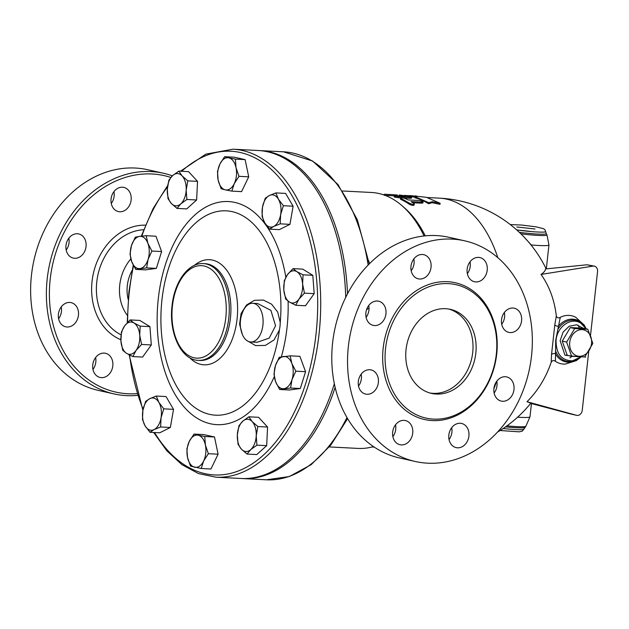 <?xml version="1.0" encoding="UTF-8"?>
<svg xmlns="http://www.w3.org/2000/svg" width="629" height="629" viewBox="0 0 629 629"><rect width="100%" height="100%" fill="white"/><g stroke="black" fill="none" stroke-linecap="round" stroke-linejoin="round"><path stroke-width="0.94" d="M366.102 317.307A12.383 9.993 102.6 0 0 368.751 305.458M411.185 270.769A12.383 9.993 102.6 0 0 413.843 258.928M467.355 273.678A12.383 9.993 102.6 0 0 470.012 261.829M501.714 324.312A12.383 9.993 102.6 0 0 504.576 317A12.383 9.993 102.6 0 0 504.372 312.471M494.127 393.023A12.383 9.993 102.6 0 0 496.784 381.174M449.043 439.553A12.383 9.993 102.6 0 0 451.701 427.712M392.873 436.652A12.383 9.993 102.6 0 0 395.523 424.811M358.514 386.017A12.383 9.993 102.6 0 0 361.368 378.705A12.383 9.993 102.6 0 0 361.172 374.169M415.195 461.474A113.063 91.252 102.6 0 0 528.981 371.126A113.063 91.252 102.6 0 0 464.689 240.821A113.063 91.252 102.6 0 0 348.364 346.414A113.063 91.252 102.6 0 0 415.195 461.474L399.439 457.936A113.063 91.252 -77.4 0 1 332.599 342.884A113.063 91.252 -77.4 0 1 448.933 237.29M378.367 382.518A12.383 9.993 -77.4 0 1 365.63 394.084A12.383 9.993 -77.4 0 1 358.585 379.814A12.383 9.993 -77.4 0 1 371.047 369.915A12.383 9.993 -77.4 0 1 378.367 382.518M410.745 424.331A12.383 9.993 -77.4 0 1 411.075 438.562A12.383 9.993 -77.4 0 1 399.989 444.719A12.383 9.993 -77.4 0 1 392.944 430.448A12.383 9.993 -77.4 0 1 405.406 420.549A12.383 9.993 -77.4 0 1 410.745 424.331M460.224 423.27A12.383 9.993 -77.4 0 1 461.584 423.459A12.383 9.993 -77.4 0 1 468.629 437.729A12.383 9.993 -77.4 0 1 456.167 447.62A12.383 9.993 -77.4 0 1 448.957 434.183A12.383 9.993 -77.4 0 1 460.224 423.27M497.822 379.963A12.383 9.993 -77.4 0 1 506.667 376.92A12.383 9.993 -77.4 0 1 513.712 391.191A12.383 9.993 -77.4 0 1 501.25 401.09A12.383 9.993 -77.4 0 1 494.017 392.425A12.383 9.993 -77.4 0 1 497.822 379.963M501.517 319.776A12.383 9.993 -77.4 0 1 514.255 308.218A12.383 9.993 -77.4 0 1 521.299 322.48A12.383 9.993 -77.4 0 1 508.837 332.379A12.383 9.993 -77.4 0 1 501.517 319.776M469.14 277.971A12.383 9.993 -77.4 0 1 468.809 263.732A12.383 9.993 -77.4 0 1 479.896 257.576A12.383 9.993 -77.4 0 1 486.94 271.846A12.383 9.993 -77.4 0 1 474.478 281.745A12.383 9.993 -77.4 0 1 469.14 277.971M419.661 279.024A12.383 9.993 -77.4 0 1 418.301 278.836A12.383 9.993 -77.4 0 1 411.264 264.565A12.383 9.993 -77.4 0 1 423.718 254.674A12.383 9.993 -77.4 0 1 430.928 268.111A12.383 9.993 -77.4 0 1 419.661 279.024M382.062 322.331A12.383 9.993 -77.4 0 1 373.217 325.374A12.383 9.993 -77.4 0 1 366.172 311.103A12.383 9.993 -77.4 0 1 378.634 301.205A12.383 9.993 -77.4 0 1 385.868 309.869A12.383 9.993 -77.4 0 1 382.062 322.331M385.553 348.505A68.38 55.187 102.6 0 0 425.967 418.088A68.38 55.187 102.6 0 0 494.779 363.452A68.38 55.187 102.6 0 0 455.899 284.654A68.38 55.187 102.6 0 0 385.553 348.505M475.823 353.176A43.071 34.76 -77.4 0 1 431.51 393.4A43.071 34.76 -77.4 0 1 407.018 343.764A43.071 34.76 -77.4 0 1 450.364 309.342A43.071 34.76 -77.4 0 1 475.823 353.176M448.799 309.036A43.071 34.76 -77.4 0 1 472.717 352.476A43.071 34.76 -77.4 0 1 429.969 393.007M366.558 309.704L369.042 308.045M369.435 263.771A128.143 74.953 -87 0 0 368.704 260.752M329.344 446.928L358.216 448.422A128.143 74.953 -87 0 0 373.437 446.574M392.803 436.322A128.143 74.953 -87 0 0 393.463 435.803M424.08 235.985A128.143 74.953 -87 0 0 402.017 205.714A128.143 74.953 -87 0 0 371.448 192.482L342.577 190.988M392.826 436.416A125.989 73.695 -87 0 0 393.267 436.101M425.267 235.859A125.989 73.695 -87 0 0 404.408 207.798L402.017 205.714M570.983 414.055L530.679 403.362A114.47 2.547 -165.6 0 0 526.984 401.727A88.799 71.667 102.6 0 0 551.208 362.21C552.293 360.386 553.701 360.095 555.431 361.329A24.562 19.821 102.6 0 0 565.204 364.097L576.282 360.653L579.954 357.854M586.252 328.881L584.255 325.099L575.708 317.26A24.562 19.821 102.6 0 0 560.29 317.307C558.371 318.353 557.042 317.92 556.303 315.994L554.817 324.768L551.515 354.67L551.208 362.21M556.303 315.994A88.799 71.667 102.6 0 0 541.034 274.433A114.47 20.71 -1.9 0 0 545.516 268.929L587.069 264.778L594.366 266.146A5.386 4.348 -77.4 0 1 597.55 271.626L590.537 335.155M541.034 274.433L593.013 266.106A5.386 4.348 -77.4 0 1 594.366 266.146M578.004 325.099L579.309 327.937M571.847 356.336L569.905 357.838M588.72 351.627L582.242 410.312A5.386 4.348 -77.4 0 1 576.699 415.344A5.386 4.348 -77.4 0 1 576.541 415.305L526.984 401.727M555.431 361.329L555.714 340.187L560.29 317.307M551.515 354.67A3.231 1.918 -175.6 0 1 555.352 353.632A21.724 17.533 -77.4 0 0 579.207 358.357M554.817 324.768A3.231 1.478 -172 0 0 558.363 326.309A21.724 17.533 -77.4 0 1 585.921 328.424M532.095 246.332L531.261 244.964A3.231 0.818 -35.4 0 0 531.104 245.09M546.318 268.842L548.952 244.996A24.767 1.997 -173.7 0 1 531.261 244.964L524.531 237.542M500.102 430.511L519.161 431.832L522.188 431.187L523.847 429.222C522.322 430.047 515.418 429.811 503.145 428.53C515.418 429.811 522.322 430.047 523.847 429.222L525.844 426.297A21.724 1.753 6.3 0 1 506.966 425.857M510.3 224.584L521.811 225.056L535.955 226.825L543.511 228.673L544.934 229.774L545.665 231.582C546.42 232.84 529.123 231.81 516.621 229.852C529.123 231.81 546.42 232.84 545.665 231.582L546.263 233.563A20.875 1.683 -173.7 0 1 519.287 232.298M535.043 228.995L516.786 226.983L535.043 228.995M586.197 328.873L580.929 323.322C571.494 316.615 557.121 326.396 556.075 340.25C555.934 353.726 561.406 360.59 572.516 360.842L580.992 356.887L572.657 360.826M587.808 329.234L583.398 328.244L570.306 327.567L562.232 341.099L567.24 355.291L566.344 355.102L572.555 356.494A16.165 13.044 -77.4 0 1 572.547 356.478L571.643 356.281L566.635 342.09L574.717 328.558L587.808 329.234L592.825 343.442L584.75 356.957L571.667 356.297M591.535 343.52A13.461 10.866 102.6 0 0 576.455 331.121A13.461 10.866 102.6 0 0 573.907 354.221A13.461 10.866 102.6 0 0 591.535 343.52M584.734 356.965A16.165 13.044 102.6 0 0 584.75 356.957L585.654 357.154A16.165 13.044 -77.4 0 1 585.63 357.17L584.734 356.965M562.232 341.099L566.635 342.09M570.306 327.567L574.717 328.558M409.77 195.54L426.399 197.302L440.166 203.301L439.915 204.307L432.052 202.719L428.577 203.725A125.989 73.695 -87 0 0 414.928 197.781L415.061 196.712L417.106 196.547L404.651 195.36M414.998 197.215A125.989 73.695 -87 0 0 411.429 196.735M394.281 195.816L384.594 195.336M413.709 204.527C414.094 205.769 412.64 205.699 409.345 204.299A125.989 73.695 -87 0 0 400.539 199.267L400.256 197.852L400.736 198.229C400.225 197.451 401.679 197.53 405.092 198.45L408.103 199.92L419.622 200.541L422.853 201.532L423.097 201.98L422.429 202.184L411.067 201.618L414.275 203.788L414.126 205.125M423.128 201.917L422.885 202.931L421.729 203.191L412.813 202.735M400.327 197.773L398.354 197.671C394.517 197.192 393.495 196.885 395.279 196.759M410.54 197.545C412.152 198.056 411.728 198.284 409.259 198.237L403.236 197.923M428.577 203.725L428.829 202.711L415.061 196.712M432.052 202.719L432.28 201.697L428.829 202.711M440.166 203.301L432.28 201.697M416.28 195.926L415.454 195.855M408.41 195.957L408.433 195.493M384.288 195.305L384.335 194.227L392.292 194.636L397.331 195.014L397.363 196.122M384.641 194.259L392.292 194.636M383.666 194.856L384.303 194.864M413.976 203.529C414.377 204.787 412.923 204.708 409.613 203.301L400.736 198.229L400.539 199.267M395.405 195.698C393.636 195.823 394.666 196.13 398.511 196.618L409.408 197.176C411.877 197.231 412.302 196.995 410.674 196.484L399.714 195.076L405.438 196.209L394.642 195.682L394.147 196.838M411.523 198.017L411.657 196.908L410.674 196.484M399.132 196.083L399.195 195.014L399.714 195.076L399.651 195.91M132.169 270.352A33.384 26.937 102.6 0 0 127.302 285.692A33.384 26.937 102.6 0 0 128.182 299.365M130.84 258.944A40.382 32.59 102.6 0 0 119.754 284.976A40.382 32.59 102.6 0 0 127.31 315.286M137.091 393.668A110.908 89.515 -77.4 0 1 50.194 279.237A110.908 89.515 -77.4 0 1 170.821 177.441M69.882 236.976A12.383 9.993 -77.4 0 1 78.727 233.941A12.383 9.993 -77.4 0 1 85.764 248.203A12.383 9.993 -77.4 0 1 73.302 258.102A12.383 9.993 -77.4 0 1 66.076 249.438A12.383 9.993 -77.4 0 1 69.882 236.976M122.458 187.222A12.383 9.993 -77.4 0 1 123.811 187.403A12.383 9.993 -77.4 0 1 130.848 201.689A12.383 9.993 -77.4 0 1 118.378 211.564A12.383 9.993 -77.4 0 1 111.184 198.119A12.383 9.993 -77.4 0 1 122.458 187.222M94.735 373.681A12.383 9.993 -77.4 0 1 94.405 359.45A12.383 9.993 -77.4 0 1 105.499 353.286A12.383 9.993 -77.4 0 1 112.536 367.556A12.383 9.993 -77.4 0 1 100.074 377.455A12.383 9.993 -77.4 0 1 94.735 373.681M58.395 314.209A12.383 9.993 -77.4 0 1 71.14 302.643A12.383 9.993 -77.4 0 1 78.177 316.922A12.383 9.993 -77.4 0 1 65.715 326.813A12.383 9.993 -77.4 0 1 58.395 314.209M172.362 175.845A113.063 91.252 102.6 0 0 163.532 173.274A113.063 91.252 102.6 0 0 47.206 278.867A113.063 91.252 102.6 0 0 114.046 393.927A113.063 91.252 102.6 0 0 137.609 395.366M163.532 173.274L147.776 169.744A113.063 91.252 102.6 0 0 31.45 275.337A113.063 91.252 102.6 0 0 98.289 390.389L114.046 393.927M58.599 318.746A12.383 9.993 102.6 0 0 61.461 311.434A12.383 9.993 102.6 0 0 61.257 306.897M92.958 369.388A12.383 9.993 102.6 0 0 95.616 357.539M111.27 203.505A12.383 9.993 102.6 0 0 113.928 191.656M66.187 250.035A12.383 9.993 102.6 0 0 68.844 238.194M258.959 150.551A164.216 96.056 93 0 1 259.919 150.598A164.216 96.056 93 0 1 347.522 293.822M335.131 387.385A164.216 96.056 93 0 1 242.967 478.583A164.216 96.056 93 0 1 242.008 478.527M334.337 383.737A164.216 96.056 93 0 1 241.049 478.488L215.928 477.191A164.216 96.056 -87 0 0 320.334 318.148A164.216 96.056 -87 0 0 232.879 149.199L258 150.496A164.216 96.056 93 0 1 345.722 297.368M130.109 319.933L139.842 320.436L149.93 326.632L151.314 344.951L142.602 357.075L132.868 356.572L126.657 353.412L122.781 350.369L120.925 341.154L121.405 332.049L124.589 325.932A16.15 9.451 -87 0 0 120.925 341.154A16.15 9.451 -87 0 0 126.657 353.412A16.15 9.451 -87 0 0 136.053 350.447A16.15 9.451 -87 0 0 139.717 335.233A16.15 9.451 -87 0 0 133.985 322.976A16.15 9.451 -87 0 0 124.589 325.932L130.109 319.933L133.985 322.976L140.196 326.137L139.717 335.233L141.58 344.448L136.053 350.447L132.868 356.572M156.283 396.042L158.862 402.387A16.15 9.451 -87 0 0 149.796 398.637A16.15 9.451 -87 0 0 142.893 410.36L145.637 401.357L149.796 398.637L156.283 396.042L166.017 396.545L173.518 409.353L170.365 427.484L159.719 432.799L149.985 432.296L145.063 425.825L142.484 419.48L142.893 410.36A16.15 9.451 -87 0 0 145.063 425.825A16.15 9.451 -87 0 0 154.136 429.576L149.985 432.296M194.007 434.081L198.214 435.229A16.15 9.451 -87 0 0 189.274 441.416A16.15 9.451 -87 0 0 187.505 457.425L186.868 448.878L189.274 441.416L194.007 434.081L203.741 434.584L214.489 436.99L218.098 454.201L210.959 468.998L201.225 468.495L190.477 466.089L187.505 457.425A16.15 9.451 -87 0 0 194.683 467.229A16.15 9.451 -87 0 0 203.623 461.033L201.225 468.495M248.856 416.807L252.182 421.603A16.15 9.451 -87 0 0 242.739 421.202A16.15 9.451 -87 0 0 237.337 434.969A16.15 9.451 -87 0 0 241.379 449.145L238.053 444.341L237.337 434.969L238.965 425.715L242.739 421.202L248.856 416.807L258.59 417.31L267.577 427.028L266.672 445.654L256.781 454.563L247.04 454.059L241.379 449.145A16.15 9.451 -87 0 0 250.822 449.546L247.04 454.059M275.872 192.906L278.45 199.251A16.15 9.451 -87 0 0 269.385 195.501L275.872 192.906L285.613 193.41L293.106 206.218L289.953 224.349L279.307 229.656L269.574 229.153L264.652 222.69A16.15 9.451 -87 0 0 273.725 226.44A16.15 9.451 -87 0 0 280.628 214.717A16.15 9.451 -87 0 0 278.45 199.251L283.372 205.714L280.628 214.717L280.219 223.845L273.725 226.44L269.574 229.153M312.81 275.329L303.076 274.826L302.596 283.931A16.15 9.451 -87 0 0 296.864 271.665A16.15 9.451 -87 0 0 287.469 274.629A16.15 9.451 -87 0 0 283.805 289.843A16.15 9.451 -87 0 0 289.537 302.109L285.66 299.066L283.805 289.843L284.277 280.746L287.469 274.629L292.988 268.63L302.722 269.133L312.81 275.329L314.186 293.649L305.482 305.773L295.748 305.269L289.537 302.109A16.15 9.451 -87 0 0 298.932 299.145A16.15 9.451 -87 0 0 302.596 283.931L304.452 293.145L298.932 299.145L295.748 305.269M146.211 235.71L155.945 236.213L161.622 251.553L156.362 268.386L145.425 269.872L135.691 269.369L131.689 261.633L130.014 254.022L131.477 245.546L135.282 237.196L139.575 236.394A16.15 9.451 -87 0 0 131.477 245.546A16.15 9.451 -87 0 0 131.689 261.633A16.15 9.451 -87 0 0 139.992 268.567A16.15 9.451 -87 0 0 148.09 259.407A16.15 9.451 -87 0 0 147.886 243.321A16.15 9.451 -87 0 0 139.575 236.394L146.211 235.71L147.886 243.321L151.888 251.05L148.09 259.407L146.628 267.883L135.691 269.369M178.817 171.135L188.551 171.638L197.537 181.356L196.625 199.983L186.734 208.899L177.001 208.396L171.34 203.474A16.15 9.451 -87 0 0 180.782 203.875A16.15 9.451 -87 0 0 186.176 190.107A16.15 9.451 -87 0 0 182.135 175.931A16.15 9.451 -87 0 0 172.7 175.53L178.817 171.135L182.135 175.931L187.804 180.853L186.176 190.107L186.892 199.479L180.782 203.875L177.001 208.396M224.632 156.707L228.838 157.848A16.15 9.451 -87 0 0 219.898 164.043L224.632 156.707L234.365 157.203L245.113 159.617L248.722 176.828L241.583 191.625L231.849 191.122L225.308 189.856A16.15 9.451 -87 0 0 234.247 183.66A16.15 9.451 -87 0 0 236.017 167.66A16.15 9.451 -87 0 0 228.838 157.848L235.38 159.113L236.017 167.66L238.989 176.324L234.247 183.66L231.849 191.122M305.576 371.684L295.842 371.181L292.037 379.531A16.15 9.451 -87 0 0 291.832 363.444A16.15 9.451 -87 0 0 283.53 356.517A16.15 9.451 -87 0 0 275.431 365.669A16.15 9.451 -87 0 0 275.636 381.756L273.969 374.145L275.431 365.669L279.229 357.319L290.166 355.833L299.899 356.336L305.576 371.684L300.316 388.51L289.379 389.996L279.646 389.493L275.636 381.756A16.15 9.451 -87 0 0 283.946 388.691A16.15 9.451 -87 0 0 292.037 379.531L290.582 388.007L279.646 389.493M246.772 340.509L255.594 345.604L265.391 345.423L274.055 339.912L279.41 330.021L280.039 326.262L280.251 322.433L277.704 312.086L271.586 304.177L263.315 300.057L254.431 300.324L246.474 305.049L241.088 313.557L239.578 324.163L242.346 334.416M252.748 303.28L257.662 303.532L270.918 310.372L275.573 325.798L269.22 338.111L257.033 342.318L250.751 341.995A19.381 11.338 93 0 1 241.379 331.569C239.319 324.312 240.129 316.992 243.8 309.594A19.381 11.338 93 0 1 252.748 303.28A19.381 11.338 93 0 1 263.071 323.22A19.381 11.338 93 0 1 250.751 341.995M293.106 206.218L283.372 205.714M289.953 224.349L280.219 223.845M314.186 293.649L304.452 293.145M292.988 268.63L296.864 271.665L303.076 274.826M300.316 388.51L290.582 388.007M290.166 355.833L291.832 363.444L295.842 371.181M256.939 445.151L250.822 449.546A16.15 9.451 -87 0 0 256.223 435.779L256.939 445.151L266.672 445.654M149.93 326.632L140.196 326.137M161.622 251.553L151.888 251.05M168.918 180.051L172.7 175.53A16.15 9.451 -87 0 0 167.298 189.305L168.918 180.051M197.537 181.356L187.804 180.853M196.625 199.983L186.892 199.479M264.652 222.69L262.073 216.345L262.482 207.224A16.15 9.451 -87 0 0 264.652 222.69M262.482 207.224L265.226 198.221L269.385 195.501A16.15 9.451 -87 0 0 262.482 207.224M252.182 421.603L257.843 426.525L256.223 435.779A16.15 9.451 -87 0 0 252.182 421.603M267.577 427.028L257.843 426.525M198.214 435.229L204.755 436.487L205.392 445.033A16.15 9.451 -87 0 0 198.214 435.229M214.489 436.99L204.755 436.487M205.392 445.033L208.364 453.698L203.623 461.033A16.15 9.451 -87 0 0 205.392 445.033M218.098 454.201L208.364 453.698M158.862 402.387L163.784 408.85L161.04 417.853A16.15 9.451 -87 0 0 158.862 402.387M173.518 409.353L163.784 408.85M161.04 417.853L160.631 426.981L154.136 429.576A16.15 9.451 -87 0 0 161.04 417.853M170.365 427.484L160.631 426.981M151.314 344.951L141.58 344.448M156.362 268.386L146.628 267.883M171.34 203.474L168.014 198.678L167.298 189.305A16.15 9.451 -87 0 0 171.34 203.474M245.113 159.617L235.38 159.113M248.722 176.828L238.989 176.324M225.308 189.856L221.101 188.708L218.129 180.043A16.15 9.451 -87 0 0 225.308 189.856M218.129 180.043L217.492 171.505L219.898 164.043A16.15 9.451 -87 0 0 218.129 180.043M383.163 348.214A70.102 56.579 102.6 0 0 461.694 412.758A70.102 56.579 102.6 0 0 474.974 292.469A70.102 56.579 102.6 0 0 383.163 348.214M346.964 417.546A164.216 96.056 93 0 1 266.515 479.801L289.301 476.538L311.135 464.682L330.878 445.025L347.609 418.647M259.919 150.598L283.467 151.809A164.216 96.056 93 0 1 368.146 265.076M493.899 388.761A125.989 73.695 -87 0 0 496.485 381.599M497.814 257.654A125.989 73.695 -87 0 0 439.364 198.143L427.201 197.522M587.069 264.778L593.013 266.106M570.605 413.968L576.541 415.305M517.588 417.208A24.767 1.997 6.3 0 0 529.98 416.846L525.844 426.297M505.543 426.879A20.875 1.683 6.3 0 0 524.861 427.421M580.929 323.314C571.494 316.615 557.121 326.396 556.075 340.25C555.934 353.726 561.406 360.59 572.516 360.842L577.477 359.34L581.188 356.895M558.135 328.983A20.875 16.841 -77.4 0 1 584.365 326.302M576.895 359.607A20.875 16.841 -77.4 0 1 555.682 351.21M519.137 230.214A21.724 1.753 -173.7 0 1 532.048 231.645M548.952 244.996L546.971 234.869A21.724 1.753 -173.7 0 1 520.867 233.815M510.378 224.647L512.218 226.11M578.122 356.753L564.976 355.212L560.132 340.714L563.089 332.12L569.174 326.247L576.604 324.808L583.225 328.228M389.351 195.595L389.422 194.518M396.757 195.761L396.781 194.943M409.345 204.299L409.613 203.301M421.729 203.191L421.973 202.176M398.354 197.671L398.511 196.618M409.259 198.237L409.408 197.176M121.027 334.817A54.92 44.321 -77.4 0 1 96.787 281.863A54.92 44.321 -77.4 0 1 143.624 229.742M145.433 225.158A59.228 47.796 102.6 0 0 92.054 281.399A59.228 47.796 102.6 0 0 120.847 339.715M127.624 322.339A162.062 94.798 93 0 1 129.291 292.163A162.062 94.798 93 0 1 133.545 265.729M141.808 236.119A162.062 94.798 93 0 1 167.503 186.907M181.695 171.285A162.062 94.798 93 0 1 303.469 220.056A162.062 94.798 93 0 1 281.155 434.741A162.062 94.798 93 0 1 154.537 432.524M143.09 409.337A162.062 94.798 93 0 1 129.59 355.031M285.818 277.255A111.71 65.345 -87 0 0 234.884 202.428A111.71 65.345 -87 0 0 161.04 281.367A111.71 65.345 -87 0 0 190.98 413.756A111.71 65.345 -87 0 0 274.283 376.629M281.344 356.855A111.71 65.345 -87 0 0 288.098 301.157M279.41 330.021A102.323 59.857 93 0 1 208.624 414.126A102.323 59.857 93 0 1 161.96 299.789A102.323 59.857 93 0 1 232.085 211.635A102.323 59.857 93 0 1 280.251 322.433M189.675 357.704A52.632 30.79 -87 0 0 237.495 313.871A52.632 30.79 -87 0 0 194.447 265.336M204.991 263.669A48.457 28.344 93 0 1 230.804 313.509A48.457 28.344 93 0 1 200.006 360.456M198.355 360.37A48.457 28.344 -87 0 0 229.168 313.439A48.457 28.344 -87 0 0 203.356 263.582C188.118 262.482 174.39 282.106 172.039 305.757C168.674 332.662 180.9 359.985 198.355 360.37L199.991 360.456M172.432 305.898A46.302 27.086 93 0 1 216.84 275.148A46.302 27.086 93 0 1 208.065 354.607A46.302 27.086 93 0 1 172.432 305.898M464.689 240.821L448.925 237.29M283.467 151.809L312.637 161.04L337.993 184.525L357.39 219.898L369.247 263.96M497.429 432.147A125.989 125.989 0 0 0 530.687 403.362M546.161 268.858A125.989 125.989 0 0 0 439.364 198.143M570.794 414.016L576.699 415.344M531.45 403.566L529.98 416.846M546.263 233.563L546.971 234.869M374.2 447.093L371.998 446.975M242.967 478.583L266.515 479.801M133.23 265.131L128.89 292.013L127.215 322.771M129.126 354.795L142.893 410.375M153.688 432.485L166.827 450.789L181.899 464.634L198.45 473.558L215.928 477.191M232.879 149.199L205.856 154.136L180.444 171.222M167.699 185.476L153.036 208.718L141.281 236.182M204.999 263.669L203.356 263.582"/></g></svg>
